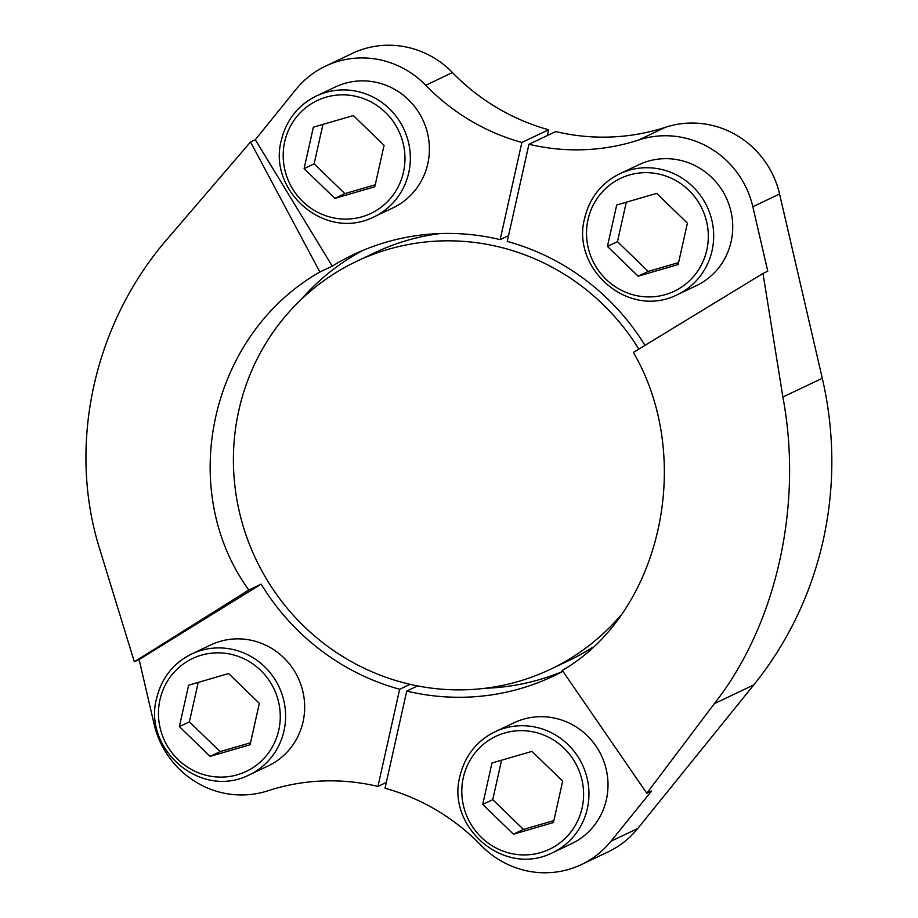 <?xml version="1.0" encoding="UTF-8"?>
<svg xmlns="http://www.w3.org/2000/svg" width="918" height="918" viewBox="0 0 918 918"><rect width="100%" height="100%" fill="white"/><g stroke="black" fill="none" stroke-linecap="round" stroke-linejoin="round"><path stroke-width="1.38" d="M425.722 85.259L452.459 72.556A212.792 206.114 -115.4 0 0 548.631 129.759L521.883 142.462A212.792 206.114 -115.4 0 1 425.722 85.259A90.033 87.199 -115.4 0 0 325.511 66.13A90.033 87.199 -115.4 0 0 295.894 89.494L255.307 139.72L250.534 141.992L319.889 272.015C210.222 334.347 175.648 489.03 248.812 590.01L261.16 584.135A233.264 225.931 -115.4 0 0 399.663 689.269L410.082 684.312M319.889 272.015L332.247 266.151A233.264 225.931 -115.4 0 1 353.361 254.653A233.264 225.931 -115.4 0 1 500.161 239.621L508.526 235.651M300.725 299.899A233.264 225.931 64.6 0 1 362.828 250.43M644.987 345.34A233.264 225.931 -115.4 0 0 507.241 241.434L528.952 144.275A212.792 206.114 -115.4 0 0 638.882 139.938L665.619 127.235A212.792 206.114 -115.4 0 1 555.7 131.572L528.952 144.275M714.342 703.658C776.548 624.55 803.227 504.98 782.882 397.012L762.996 273.449L633.374 352.432C695.259 458.472 660.753 613.522 562.298 670.427L646.8 793.255L714.342 703.658L753.747 684.931A360.866 349.529 -115.4 0 0 822.287 378.285L779.577 194.008A90.033 87.199 -115.4 0 0 665.619 127.235M646.8 793.255L651.585 790.983L610.998 841.209A90.033 87.199 -115.4 0 1 581.381 864.584A90.033 87.199 -115.4 0 1 481.181 845.444A212.792 206.114 -115.4 0 0 385.009 788.241L406.731 691.082A233.264 225.931 -115.4 0 0 553.531 676.05A233.264 225.931 -115.4 0 0 562.895 671.322M406.731 691.082L417.61 685.907M562.791 671.379A233.264 225.931 64.6 0 1 485.22 688.259M452.459 72.556A90.033 87.199 -115.4 0 0 352.26 53.416L325.511 66.13M548.631 129.759L547.335 135.543M581.381 864.584L608.129 851.87A90.033 87.199 -115.4 0 0 637.746 828.506L753.747 684.931M399.663 689.269L377.941 786.428A212.792 206.114 -115.4 0 0 268.022 790.765A90.033 87.199 -115.4 0 1 154.063 723.992L139.123 659.526L261.16 584.135M377.941 786.428L386.306 782.457M156.726 698.173A66.968 64.857 64.6 0 1 191.632 654.006L210.681 644.952A66.968 64.857 64.6 0 1 298.006 677.61A66.968 64.857 64.6 0 1 268.148 765.933L249.099 774.987A66.968 64.857 64.6 0 0 278.946 686.664A66.968 64.857 64.6 0 0 191.632 654.006C173.261 663.232 161.591 677.989 156.611 698.288C142.875 748.078 199.539 799.773 249.099 774.987M460.067 775.985A66.968 64.857 64.6 0 1 494.963 731.818L514.023 722.776A66.968 64.857 64.6 0 1 601.336 755.422A66.968 64.857 64.6 0 1 571.489 843.745L552.429 852.799A66.968 64.857 64.6 0 0 582.287 764.476A66.968 64.857 64.6 0 0 494.963 731.818C476.603 741.044 464.933 755.801 459.952 776.1C446.217 825.89 502.88 877.597 552.429 852.799M281.447 140.167A66.968 64.857 64.6 0 1 316.354 96.011L335.414 86.958A66.968 64.857 64.6 0 1 422.728 119.615A66.968 64.857 64.6 0 1 392.87 207.938L373.821 216.981A66.968 64.857 64.6 0 0 403.679 128.669A66.968 64.857 64.6 0 0 316.354 96.011C297.994 105.237 286.313 119.994 281.333 140.282C267.608 190.072 324.272 241.778 373.821 216.981M521.883 142.462L500.161 239.621M255.307 139.72L332.247 266.151M584.789 217.991A66.968 64.857 64.6 0 1 619.696 173.823L638.744 164.77A66.968 64.857 64.6 0 1 726.069 197.427A66.968 64.857 64.6 0 1 696.211 285.75L677.163 294.793A66.968 64.857 64.6 0 0 707.021 206.481A66.968 64.857 64.6 0 0 619.696 173.823C601.336 183.049 589.654 197.806 584.674 218.105C570.95 267.895 627.614 319.59 677.163 294.793M762.996 273.449L767.769 271.177L752.829 206.711A90.033 87.199 -115.4 0 0 638.882 139.938M250.534 141.992L167.225 239.082C94.325 323.262 67.657 442.832 98.685 545.728L134.338 661.798L139.123 659.526M248.812 590.01L134.338 661.798M592.225 647.603A225.817 218.725 64.6 0 1 569.068 660.432L550.341 669.325A225.817 218.725 64.6 0 1 255.881 559.2A225.817 218.725 64.6 0 1 356.551 261.378A225.817 218.725 64.6 0 1 502.1 247.676A225.817 218.725 64.6 0 1 638.836 349.104M356.551 261.378L375.278 252.484A225.817 218.725 64.6 0 1 440.399 233.551M620.304 615.898A225.817 218.725 64.6 0 1 550.341 669.325M607.441 246.426L638.171 276.192L678.15 264.556L687.41 223.154L656.68 193.377L616.701 205.012L607.441 246.426L617.47 241.663L648.2 271.43L638.171 276.192M304.099 168.614L334.829 198.38L374.808 186.744L384.068 145.342L353.338 115.565L313.359 127.2L304.099 168.614L314.128 163.84L344.858 193.618L334.829 198.38M482.719 804.42L513.437 834.198L553.428 822.562L562.677 781.149L531.958 751.372L491.968 763.007L482.719 804.42L492.748 799.658L523.467 829.424L513.437 834.198M179.377 726.608L210.107 756.386L250.086 744.75L259.335 703.337L228.616 673.56L188.626 685.195L179.377 726.608L189.406 721.846L220.125 751.612L210.107 756.386M626.283 202.224L617.47 241.663M648.2 271.43L678.597 262.582M198.219 682.407L189.406 721.846M220.125 751.612L250.522 742.777M501.561 760.219L492.748 799.658M523.467 829.424L553.864 820.589M322.941 124.412L314.128 163.84M344.858 193.618L375.255 184.77M610.998 841.209L637.746 828.506M782.882 397.012L822.287 378.285M752.829 206.711L779.577 194.008M588.025 219.551A62.504 60.542 64.6 0 1 688.787 190.233A62.504 60.542 64.6 0 1 665.458 294.575A62.504 60.542 64.6 0 1 588.025 219.551M284.695 141.739A62.504 60.542 64.6 0 1 385.445 112.421A62.504 60.542 64.6 0 1 362.117 216.763A62.504 60.542 64.6 0 1 284.695 141.739M463.303 777.546A62.504 60.542 64.6 0 1 564.054 748.227A62.504 60.542 64.6 0 1 540.736 852.581A62.504 60.542 64.6 0 1 463.303 777.546M159.962 699.734A62.504 60.542 64.6 0 1 260.723 670.415A62.504 60.542 64.6 0 1 237.395 774.769A62.504 60.542 64.6 0 1 159.962 699.734"/></g></svg>
